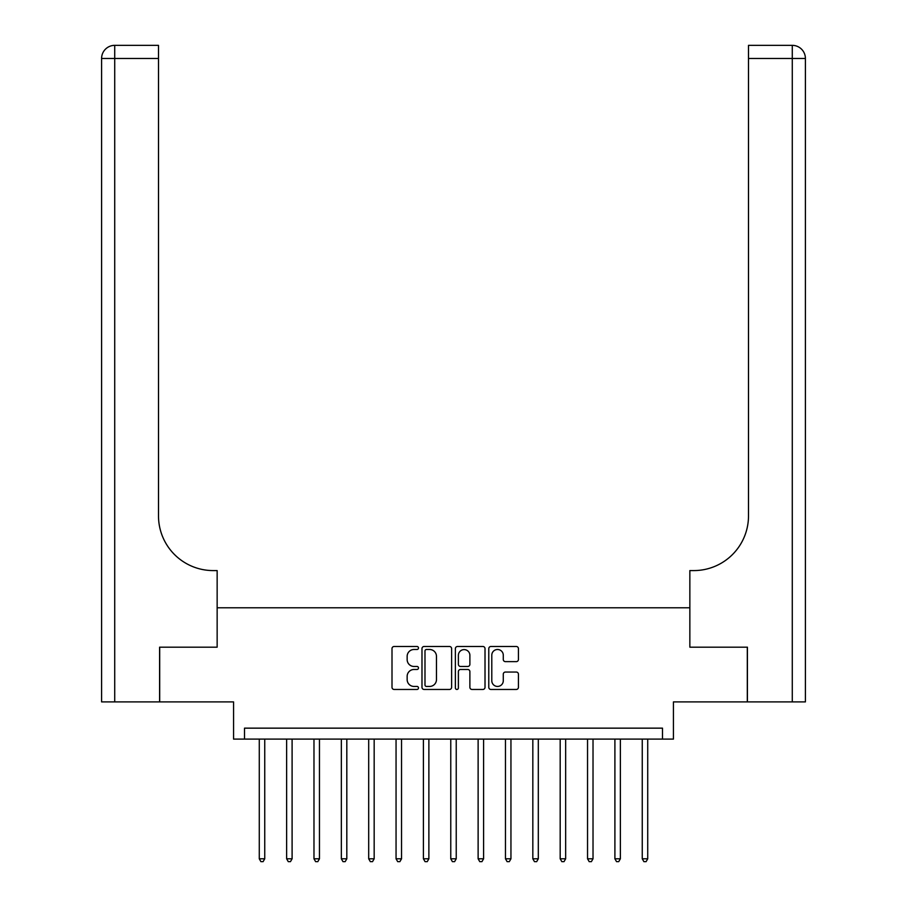 <?xml version="1.0" encoding="UTF-8"?>
<svg xmlns="http://www.w3.org/2000/svg" width="907" height="907" viewBox="0 0 907 907"><rect width="100%" height="100%" fill="white"/><g stroke="black" fill="none" stroke-linecap="round" stroke-linejoin="round"><path stroke-width="1.36" d="M418.49 647.995A1.508 1.508 0 0 0 416.982 646.487L394.16 646.487A2.143 2.143 0 0 0 392.005 648.641L392.005 687.302A2.143 2.143 0 0 0 394.16 689.456L416.982 689.456A1.508 1.508 0 0 0 418.49 687.948A1.508 1.508 0 0 0 416.982 686.44L414.023 686.44A6.871 6.871 0 0 1 407.152 679.57L407.152 676.35A6.871 6.871 0 0 1 414.023 669.479L416.982 669.479A1.508 1.508 0 0 0 418.49 667.971A1.508 1.508 0 0 0 416.982 666.464L414.023 666.464A6.871 6.871 0 0 1 407.152 659.593L407.152 656.373A6.871 6.871 0 0 1 414.023 649.491L416.982 649.491A1.508 1.508 0 0 0 418.49 647.995M516.276 661.634A2.143 2.143 0 0 0 518.43 659.48L518.43 648.641A2.143 2.143 0 0 0 516.276 646.487L490.936 646.487A2.143 2.143 0 0 0 488.782 648.641L488.782 687.302A2.143 2.143 0 0 0 490.936 689.456L516.276 689.456A2.143 2.143 0 0 0 518.43 687.302L518.43 674.196A2.143 2.143 0 0 0 516.276 672.053L505.426 672.053A2.143 2.143 0 0 0 503.283 674.196L503.283 680.703A5.748 5.748 0 0 1 497.535 686.44A5.748 5.748 0 0 1 491.787 680.703L491.787 655.239A5.748 5.748 0 0 1 497.535 649.491A5.748 5.748 0 0 1 503.283 655.239L503.283 659.48A2.143 2.143 0 0 0 505.426 661.634L516.276 661.634M662.495 739.092L673.436 739.092L673.436 701.893L747.3 701.893L747.3 647.179L689.853 647.179L689.853 607.792L217.147 607.792L217.147 647.179L217.147 570.582L213.202 570.582A54.715 54.715 0 0 1 158.498 515.868L158.498 58.479L114.724 58.479L114.724 701.893L159.587 701.893L159.587 647.179L217.147 647.179L159.7 647.179L159.7 701.893L233.564 701.893L233.564 739.092L662.495 739.092L662.495 728.151L244.505 728.151L244.505 739.092M451.618 648.641A2.143 2.143 0 0 0 449.475 646.487L424.125 646.487A2.143 2.143 0 0 0 421.982 648.641L421.982 687.302A2.143 2.143 0 0 0 424.125 689.456L449.475 689.456A2.143 2.143 0 0 0 451.618 687.302L451.618 648.641M457.525 646.487L482.875 646.487A2.143 2.143 0 0 1 485.018 648.641L485.018 687.302A2.143 2.143 0 0 1 482.875 689.456L472.025 689.456A2.143 2.143 0 0 1 469.883 687.302L469.883 671.622A2.143 2.143 0 0 0 467.729 669.479L460.541 669.479A2.143 2.143 0 0 0 458.386 671.622L458.386 687.948A1.508 1.508 0 0 1 456.879 689.456A1.508 1.508 0 0 1 455.382 687.948L455.382 648.641A2.143 2.143 0 0 1 457.525 646.487M426.483 649.491A1.508 1.508 0 0 0 424.986 650.999L424.986 684.944A1.508 1.508 0 0 0 426.483 686.44L429.601 686.44A6.871 6.871 0 0 0 436.471 679.57L436.471 656.373A6.871 6.871 0 0 0 429.601 649.491L426.483 649.491M469.883 655.353A5.748 5.748 0 0 0 464.135 649.605A5.748 5.748 0 0 0 458.386 655.353L458.386 664.321A2.143 2.143 0 0 0 460.541 666.464L467.729 666.464A2.143 2.143 0 0 0 469.883 664.321L469.883 655.353M259.277 739.092L259.277 858.804L264.742 858.804L264.742 739.092M264.742 858.804L263.098 861.65L260.91 861.65L259.277 858.804M286.635 739.092L286.635 858.804L292.099 858.804L292.099 739.092M292.099 858.804L290.455 861.65L288.267 861.65L286.635 858.804M313.981 739.092L313.981 858.804L319.457 858.804L319.457 739.092M319.457 858.804L317.813 861.65L315.625 861.65L313.981 858.804M341.338 739.092L341.338 858.804L346.814 858.804L346.814 739.092M346.814 858.804L345.17 861.65L342.982 861.65L341.338 858.804M368.695 739.092L368.695 858.804L374.172 858.804L374.172 739.092M374.172 858.804L372.528 861.65L370.339 861.65L368.695 858.804M114.724 701.893L101.595 701.893L101.595 58.479A13.129 13.129 0 0 1 114.724 45.35L158.498 45.35L158.498 58.479M213.202 570.582A54.715 54.715 0 0 1 158.498 515.868M101.595 58.479A13.129 13.129 0 0 1 114.724 45.35L114.724 58.479L101.595 58.479M805.405 701.893L747.413 701.893L747.413 647.179L689.853 647.179L689.853 570.582L693.798 570.582A54.715 54.715 0 0 0 748.502 515.868L748.502 45.35L792.276 45.35A13.129 13.129 0 0 1 805.405 58.479L805.405 701.893L805.405 58.479A13.129 13.129 0 0 0 792.276 45.35L792.276 58.479L748.502 58.479M693.798 570.582A54.715 54.715 0 0 0 748.502 515.868M396.053 739.092L396.053 858.804L401.529 858.804L401.529 739.092M401.529 858.804L399.885 861.65L397.697 861.65L396.053 858.804M423.41 739.092L423.41 858.804L428.875 858.804L428.875 739.092M428.875 858.804L427.242 861.65L425.054 861.65L423.41 858.804M450.768 739.092L450.768 858.804L456.232 858.804L456.232 739.092M456.232 858.804L454.6 861.65L452.4 861.65L450.768 858.804M478.125 739.092L478.125 858.804L483.59 858.804L483.59 739.092M483.59 858.804L481.946 861.65L479.758 861.65L478.125 858.804M505.471 739.092L505.471 858.804L510.947 858.804L510.947 739.092M510.947 858.804L509.303 861.65L507.115 861.65L505.471 858.804M532.828 739.092L532.828 858.804L538.305 858.804L538.305 739.092M538.305 858.804L536.661 861.65L534.472 861.65L532.828 858.804M560.186 739.092L560.186 858.804L565.662 858.804L565.662 739.092M565.662 858.804L564.018 861.65L561.83 861.65L560.186 858.804M587.543 739.092L587.543 858.804L593.019 858.804L593.019 739.092M593.019 858.804L591.375 861.65L589.187 861.65L587.543 858.804M614.901 739.092L614.901 858.804L620.365 858.804L620.365 739.092M620.365 858.804L618.733 861.65L616.545 861.65L614.901 858.804M642.258 739.092L642.258 858.804L647.723 858.804L647.723 739.092M647.723 858.804L646.09 861.65L643.902 861.65L642.258 858.804M792.276 701.893L792.276 58.479L805.405 58.479"/></g></svg>
